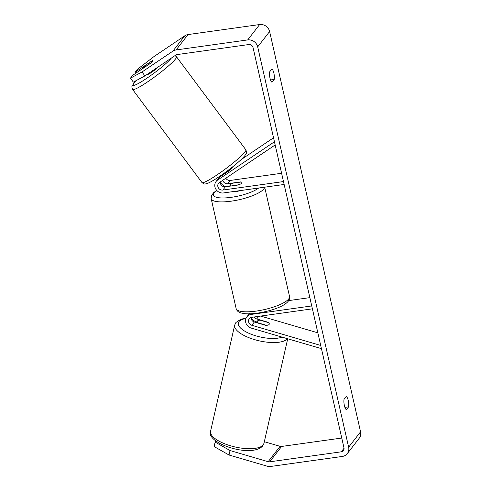 <?xml version="1.0" encoding="UTF-8"?>
<svg xmlns="http://www.w3.org/2000/svg" width="491" height="491" viewBox="0 0 491 491"><rect width="100%" height="100%" fill="white"/><g stroke="black" fill="none" stroke-linecap="round" stroke-linejoin="round"><path stroke-width="0.74" d="M274.438 141.758L217.55 180.123A7.377 6.776 -142.2 0 0 216.101 181.474L218.636 178.208A7.377 6.776 37.8 0 1 220.085 176.852L229.193 170.708A6.15 0.706 -36.7 0 0 232.274 167.897A6.15 0.706 -36.7 0 0 232.489 167.406L232.28 167.13M273.536 137.781L240.885 159.802M216.101 181.474A7.377 6.776 -142.2 0 0 215.972 189.391A7.377 6.776 -142.2 0 0 223.509 192.938L284.142 184.463M225.823 178.221A4.302 3.953 -142.2 0 0 230.31 180.436L281.601 173.268M275.163 144.949L219.379 182.572A4.302 3.953 -142.2 0 0 218.532 183.358A4.302 3.953 -142.2 0 0 218.452 187.973A4.302 3.953 -142.2 0 0 222.853 190.048L283.485 181.566M222.791 180.271A4.302 3.953 -142.2 0 0 227.775 183.708L240.578 181.915A6.15 1.62 167.2 0 1 241.891 182.578A6.15 1.62 167.2 0 1 238.19 184.99L225.387 186.783A4.302 3.953 37.8 0 1 220.318 181.934M220.612 175.729A7.377 6.776 -142.2 0 0 220.072 176.858M220.312 181.977A7.377 6.776 -142.2 0 0 226.572 186.617M251.054 317.481A4.302 3.953 -142.2 0 0 254.332 322.01L265.588 325.306A6.15 2.234 12.8 0 0 269.111 324.447A6.15 2.234 12.8 0 0 269.277 324.103A6.15 2.234 12.8 0 0 267.969 322.231L256.719 318.935A4.302 3.953 37.8 0 1 254.123 316.99M257.137 322.035L256.087 321.728A7.377 6.776 37.8 0 1 251.122 317.462M321.445 348.647L251.165 328.068A7.377 6.776 37.8 0 1 246.856 316.842A7.377 6.776 37.8 0 1 251.11 314.424L311.742 305.942M317.849 332.824L260.647 316.075M320.721 345.455L251.797 325.275A4.302 3.953 37.8 0 1 249.287 318.727A4.302 3.953 37.8 0 1 251.766 317.315L312.399 308.839M288.677 300.602L309.858 297.638M258.076 322.869L266.398 325.306A6.15 2.234 12.8 0 0 269.111 324.447A6.15 2.234 12.8 0 0 269.277 324.103A6.15 2.234 12.8 0 0 268.491 322.618L260.162 320.175A6.15 2.234 12.8 0 0 257.45 321.034A6.15 2.234 12.8 0 0 257.284 321.378A6.15 2.234 12.8 0 0 258.076 322.869L258.02 323.09M144.925 75.896L133.349 82.114L130.434 78.192L142.003 71.974L144.925 75.896L175.766 55.096A3.689 3.388 37.8 0 1 177.165 54.569L248.753 44.552A3.689 3.388 37.8 0 1 253.037 47.535L343.982 447.853A3.689 3.388 37.8 0 1 341.282 451.812L269.694 461.822A3.689 3.388 37.8 0 1 268.141 461.706L230.046 450.548L229.033 455.016L214.125 446.565L215.138 442.096L230.046 450.548M346.407 409.69A6.15 1.811 -98 0 1 344.387 405.566A6.15 1.811 -98 0 1 344.044 399.275L346.241 396.446A6.15 1.811 -98 0 1 348.26 400.57A6.15 1.811 -98 0 1 348.604 406.861L346.407 409.69M269.995 78.143A6.15 1.811 82 0 0 272.02 82.261L274.217 79.432A6.15 1.811 82 0 0 273.874 73.141A6.15 1.811 82 0 0 271.848 69.022L269.657 71.852A6.15 1.811 82 0 0 269.995 78.143M135.731 73.276L135.007 72.3L137.198 69.477L153.935 56.6L184.776 35.8A8.611 7.905 37.8 0 1 188.047 34.56L259.635 24.55A8.611 7.905 37.8 0 1 269.62 31.51L360.566 431.822A8.611 7.905 37.8 0 1 359.222 438.242L347.297 453.616A8.611 7.905 37.8 0 1 342.331 456.44L270.744 466.45A8.611 7.905 37.8 0 1 267.129 466.174L229.033 455.016M142.003 71.974L172.844 51.181A8.611 7.905 37.8 0 1 176.116 49.935L247.703 39.924A8.611 7.905 37.8 0 1 257.689 46.884L348.641 447.197A8.611 7.905 37.8 0 1 347.297 453.616M341.754 438.04L281.619 446.448A3.689 3.388 37.8 0 1 280.073 446.325L264.33 441.722M215.93 441.078L215.138 442.096M130.434 78.192L132.619 75.375L149.608 63.916A6.15 0.706 -36.7 0 0 152.689 61.105A6.15 0.706 -36.7 0 0 152.904 60.614A6.15 0.706 -36.7 0 0 151.995 60.841L135.007 72.3M270.516 79.953L274.217 79.432M344.909 407.377L348.604 406.861M147.607 74.086L147.785 74.331A6.15 0.706 -36.7 0 0 152.173 71.925A6.15 0.706 -36.7 0 0 157.433 67.476A6.15 0.706 -36.7 0 0 157.458 67.439M145.643 65.217A6.15 0.706 -36.7 0 0 143.249 67.47A6.15 0.706 -36.7 0 0 143.041 67.961A6.15 0.706 -36.7 0 0 143.556 67.905L150.295 63.357A6.15 0.706 -36.7 0 0 152.689 61.105A6.15 0.706 -36.7 0 0 152.904 60.614A6.15 0.706 -36.7 0 0 152.382 60.669L145.643 65.217M222.785 174.219L223.19 174.759M222.828 174.188A6.15 0.706 -36.7 0 0 229.518 169.665L229.88 170.156M232.28 191.717A6.15 1.62 -12.8 0 0 235.717 191.65A6.15 1.62 -12.8 0 0 239.872 190.655M230.727 186.034L239.007 184.708A6.15 1.62 -12.8 0 0 241.891 182.578A6.15 1.62 -12.8 0 0 241.093 182.014L232.777 183.18A6.15 1.62 -12.8 0 0 229.892 185.303A6.15 1.62 -12.8 0 0 230.69 185.868M220.085 176.852L217.55 180.123M225.387 186.783L222.853 190.048M230.31 180.436L227.775 183.708M251.631 313.749L251.11 314.424M254.332 322.01L251.797 325.275M258.732 316.345L256.719 318.935M263.225 444.871A27.367 9.949 -167.2 0 1 232.844 446.436A27.367 9.949 -167.2 0 1 210.59 431.215C205.428 443.091 251.564 458.508 262.734 445.902L263.968 443.33A27.367 9.949 -167.2 0 1 263.225 444.871M210.59 431.215L234.692 325.067A27.367 9.949 12.8 0 0 256.946 340.281A27.367 9.949 12.8 0 0 287.321 338.716A27.367 9.949 12.8 0 0 287.358 338.667M282.037 337.108A24.292 8.832 -167.2 0 1 252.546 334.758A24.292 8.832 -167.2 0 1 238.982 321.587A24.292 8.832 -167.2 0 1 245.923 318.536M251.067 318.174A24.292 8.832 -167.2 0 1 251.502 318.174M269.62 31.51L257.689 46.884M360.566 431.822L348.641 447.197M280.073 446.325L268.141 461.706M281.619 446.448L269.694 461.822M344.05 448.24L341.282 451.812M184.776 35.8L172.844 51.181M188.047 34.56L176.116 49.935M259.635 24.55L247.703 39.924M176.484 56.753A27.367 3.13 143.3 0 1 175.539 58.945A27.367 3.13 143.3 0 1 152.112 78.744A27.367 3.13 143.3 0 1 132.601 89.46L201.961 182.535A27.367 3.13 -36.7 0 0 221.478 171.819A27.367 3.13 -36.7 0 0 244.905 152.02A27.367 3.13 -36.7 0 0 245.85 149.829L176.484 56.753L174.999 55.612M136.829 80.242A24.292 2.774 -36.7 0 0 134.074 83.224A24.292 2.774 -36.7 0 0 146.827 78.247A24.292 2.774 -36.7 0 0 171.359 58.085A24.292 2.774 -36.7 0 0 171.384 58.055M264.588 187.194A27.367 7.218 167.2 0 1 231.23 201.169A27.367 7.218 167.2 0 1 211.179 198.683L211.492 195.553L213.72 192.589L216.734 190.385M225.627 186.445A24.292 6.401 -12.8 0 0 224.626 186.819M216.93 190.594A24.292 6.401 -12.8 0 0 231.316 197.321A24.292 6.401 -12.8 0 0 258.634 188.028M211.179 198.683L236.146 308.594A27.367 7.218 -12.8 0 0 256.198 311.085A27.367 7.218 -12.8 0 0 289.524 296.466L264.692 187.181M246.856 316.842L249.391 313.577M234.692 325.067L235.919 322.495L240.909 319.23L246.089 318.125M287.708 338.772L263.968 443.33M257.284 321.378L256.965 322.777M136.682 80.321L133.472 83.789C131.698 86.993 131.392 85.999 132.601 89.46M245.85 149.829C247.304 153.744 246.237 152.879 244.972 155.5C239.927 161.95 222.092 175.465 212.118 181.099C208.81 182.977 206.527 183.922 205.275 183.929C204.808 184.346 203.704 183.88 201.961 182.535M222.816 175.011L222.417 174.477M224.307 186.789L225.406 186.384M236.146 308.594C236.754 310.76 238.393 312.227 241.075 312.994L245.23 313.724C248.679 314.001 252.73 313.817 257.37 313.166C273.935 310.558 291.304 304.211 289.524 296.466M230.083 186.126L229.892 185.303"/></g></svg>
